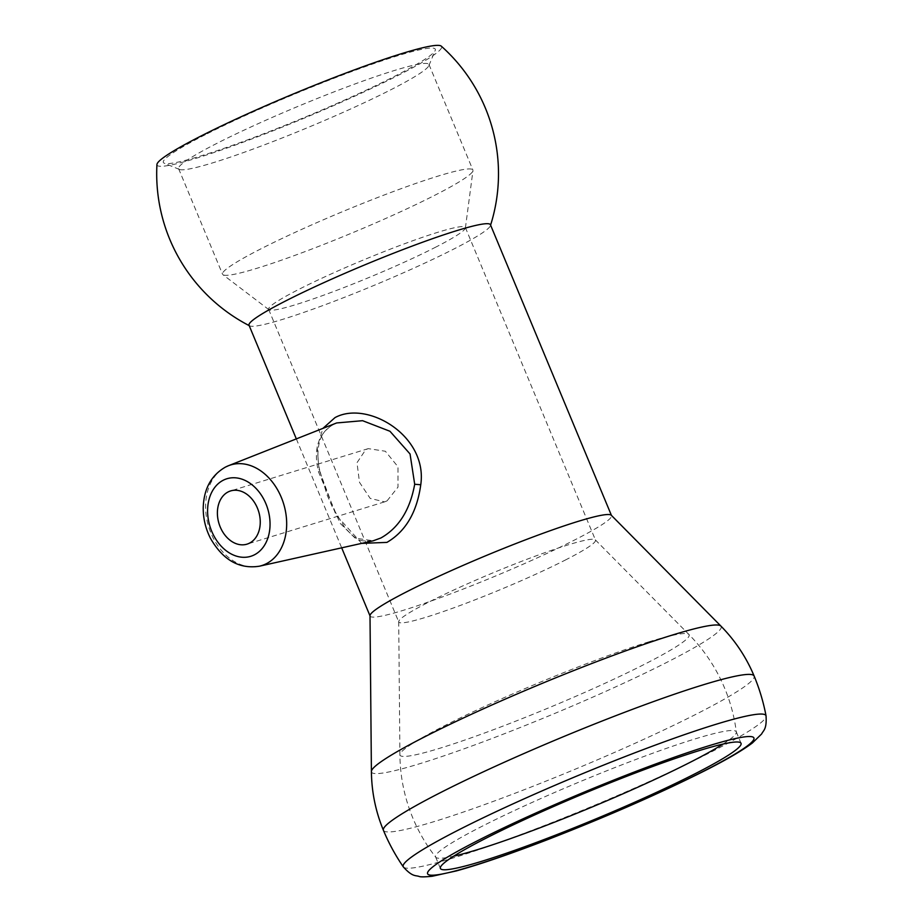 <?xml version="1.0" encoding="UTF-8"?>
<svg xmlns="http://www.w3.org/2000/svg" width="923" height="923" viewBox="0 0 923 923"><rect width="100%" height="100%" fill="white"/><g stroke="black" fill="none" stroke-linecap="round" stroke-linejoin="round"><path stroke-width="0.69" stroke-dasharray="4.62 3.46" d="M156.945 164.502A154.129 13.257 157.4 0 0 196.403 158.214A154.129 13.257 157.4 0 0 357.386 94.977A154.129 13.257 157.4 0 0 441.275 46.15M249.025 325.231A130.754 11.249 157.4 0 0 249.648 325.854A130.754 11.249 157.4 0 0 282.426 319.427A130.754 11.249 157.4 0 0 453.205 249.348A130.754 11.249 157.4 0 0 490.436 225.627A130.754 11.249 157.4 0 0 490.436 224.739M370.008 615.676A130.754 11.249 157.4 0 0 370.077 616.068A130.754 11.249 157.4 0 0 445.313 595.866A130.754 11.249 157.4 0 0 574.256 540.174A130.754 11.249 157.4 0 0 611.499 515.576A130.754 11.249 157.4 0 0 611.28 515.242M361.678 543.37L335.937 514.872L319.012 469.576L317.154 446.882L322.946 428.364M205.287 134.723A147.299 12.668 157.4 0 0 164.259 163.233A147.299 12.668 157.4 0 0 253.583 137.631A147.299 12.668 157.4 0 0 393.348 76.944A147.299 12.668 157.4 0 0 435.218 50.453A147.299 12.668 157.4 0 0 355.955 69.998A147.299 12.668 157.4 0 0 205.287 134.723M319.012 469.576A6.057 2.308 168.7 0 1 319.681 470.372C317.281 458.766 317.362 448.843 319.935 440.617C322.081 432.852 327.653 426.968 336.641 422.953L333.618 424.315C318.066 433.706 313.059 449.628 318.597 472.103L340.033 523.226L355.136 538.132L373.204 540.797C364.158 541.443 358.885 540.716 357.363 538.628C355.886 538.686 351.675 534.971 344.706 527.448L332.649 507.685L327.1 495.005L319.681 470.372A6.057 2.308 168.7 0 1 318.597 472.103M390.36 90.004A135.589 11.664 157.4 0 0 428.895 65.614A135.589 11.664 157.4 0 0 428.976 64.495A135.589 11.664 157.4 0 0 350.959 85.447A135.589 11.664 157.4 0 0 217.24 143.192A135.589 11.664 157.4 0 0 178.624 168.701A135.589 11.664 157.4 0 0 179.477 169.44A135.589 11.664 157.4 0 0 261.694 145.869A135.589 11.664 157.4 0 0 390.36 90.004M434.283 195.526A135.589 11.664 157.4 0 0 472.968 170.617A135.589 11.664 157.4 0 0 472.899 170.017A135.589 11.664 157.4 0 0 394.882 190.969A135.589 11.664 157.4 0 0 261.163 248.714A135.589 11.664 157.4 0 0 222.547 274.235A135.589 11.664 157.4 0 0 222.928 274.708A135.589 11.664 157.4 0 0 303.471 252.198A135.589 11.664 157.4 0 0 434.283 195.526M403.339 866.916A196.472 16.902 157.4 0 0 453.389 857.917A196.472 16.902 157.4 0 0 710.006 752.603A196.472 16.902 157.4 0 0 766.055 715.925M434.998 247.514A106.537 9.161 157.4 0 0 465.4 227.946A106.537 9.161 157.4 0 0 465.354 227.473A106.537 9.161 157.4 0 0 404.055 243.926A106.537 9.161 157.4 0 0 298.983 289.303A106.537 9.161 157.4 0 0 268.639 309.355A106.537 9.161 157.4 0 0 268.939 309.724A106.537 9.161 157.4 0 0 332.222 292.037A106.537 9.161 157.4 0 0 434.998 247.514M387.049 500.877L397.986 487.125L397.986 466.761L385.353 451.243L368.254 448.636L365.727 449.651L356.993 462.723L359.497 482.337L370.215 498.432L384.603 501.87L387.049 500.877M565.141 560.146A106.537 9.161 157.4 0 0 595.485 540.093A106.537 9.161 157.4 0 0 595.3 539.828A106.537 9.161 157.4 0 0 532.583 557.157A106.537 9.161 157.4 0 0 429.114 601.934A106.537 9.161 157.4 0 0 398.713 621.664A106.537 9.161 157.4 0 0 398.771 621.975A106.537 9.161 157.4 0 0 460.069 605.523A106.537 9.161 157.4 0 0 565.141 560.146M649.111 641.762A156.587 13.464 157.4 0 0 444.598 725.697A156.587 13.464 157.4 0 0 399.901 754.691A156.587 13.464 157.4 0 0 439.994 748.207A156.587 13.464 157.4 0 0 644.519 664.272A156.587 13.464 157.4 0 0 688.846 634.413A156.587 13.464 157.4 0 0 649.111 641.762M722.997 744.076A162.829 14.007 157.4 0 0 736.346 732.135A162.829 14.007 157.4 0 0 736.266 731.812A162.829 14.007 157.4 0 0 694.661 739.046A162.829 14.007 157.4 0 0 481.991 826.327A162.829 14.007 157.4 0 0 435.61 856.959A162.829 14.007 157.4 0 0 435.783 857.259A162.829 14.007 157.4 0 0 453.654 856.198M371.404 771.501A189.377 16.291 157.4 0 0 477.664 743.857A189.377 16.291 157.4 0 0 667.248 662.149A189.377 16.291 157.4 0 0 720.863 626.036M259.398 566.203A52.657 39.193 72.9 0 1 209.244 528.567A52.657 39.193 72.9 0 1 225.985 466.842M383.426 830.331A200.764 17.272 157.4 0 0 434.721 821.412A200.764 17.272 157.4 0 0 696.946 713.802A200.764 17.272 157.4 0 0 754.126 676.017M296.329 438.887L341.683 547.835M428.895 65.614L435.218 50.453M179.477 169.44L164.259 163.233M428.976 64.495L472.899 170.017M178.624 168.701L222.547 274.235M465.4 227.946L472.968 170.617M268.939 309.724L222.928 274.708M465.354 227.473L595.485 540.093M268.639 309.355L398.771 621.975M368.254 448.636L230.646 490.921M384.603 501.87L246.995 544.155M595.3 539.828L688.846 634.413A168.886 168.886 0 0 1 736.346 732.135M398.713 621.664L399.901 754.691A168.886 168.886 0 0 0 435.783 857.259M736.266 731.812L741.042 743.303M435.61 856.959L440.386 868.451"/><path stroke-width="1.38" d="M490.598 225.12A170.905 170.905 0 0 0 441.275 46.15A154.129 13.257 157.4 0 0 402.232 53.453A154.129 13.257 157.4 0 0 246.683 114.221A154.129 13.257 157.4 0 0 156.945 164.502A170.905 170.905 0 0 0 249.175 325.611M611.43 515.392L490.436 224.739A130.754 11.249 157.4 0 0 457.035 230.554A130.754 11.249 157.4 0 0 286.257 300.633A130.754 11.249 157.4 0 0 249.025 325.231L296.329 438.887M371.404 771.501A189.377 16.291 157.4 0 1 425.457 736.439A189.377 16.291 157.4 0 1 609.388 656.83A189.377 16.291 157.4 0 1 720.863 626.036L611.28 515.242A130.754 11.249 157.4 0 0 534.313 536.505A130.754 11.249 157.4 0 0 407.32 591.458A130.754 11.249 157.4 0 0 370.008 615.676L371.404 771.501C371.623 791.888 375.626 811.49 383.426 830.331A200.764 200.764 0 0 0 403.339 866.916C412.546 877.219 415.581 875.119 419.204 876.481C420.588 877.058 424.915 876.988 432.183 876.262L456.504 870.885C480.756 864.147 511.965 853.406 550.12 838.661C608.569 815.851 660.187 793.18 704.964 770.647C726.655 759.664 742.45 750.445 752.372 742.98L761.671 733.923C763.252 730.393 766.886 729.712 766.055 715.925A196.472 16.902 157.4 0 0 715.775 724.359A196.472 16.902 157.4 0 0 459.158 829.673A196.472 16.902 157.4 0 0 403.339 866.916M322.946 428.364L334.968 417.634C367.008 399.982 427.926 435.61 420.761 484.76C416.942 512.265 405.659 531.475 386.899 542.401L361.678 543.37M414.692 484.252L410.054 453.989L389.956 431.26L362.589 420.692L336.641 422.953L228.512 465.7A52.657 39.193 72.9 0 1 282 499.112A52.657 39.193 72.9 0 1 266.309 563.722A52.657 39.193 72.9 0 1 259.398 566.203L373.204 540.797L380.922 537.971C398.771 527.864 410.031 509.958 414.692 484.252L420.761 484.76M249.487 543.139A27.84 20.721 -107.1 0 0 258.059 509.738A27.84 20.721 -107.1 0 0 230.646 490.921A27.84 20.721 -107.1 0 0 228.154 491.924A27.84 20.721 -107.1 0 0 219.582 525.325A27.84 20.721 -107.1 0 0 246.995 544.155A27.84 20.721 -107.1 0 0 249.487 543.139M694.673 773.947A162.829 14.007 157.4 0 0 741.042 743.303A162.829 14.007 157.4 0 0 647.358 768.467A162.829 14.007 157.4 0 0 486.767 837.819A162.829 14.007 157.4 0 0 440.386 868.451A162.829 14.007 157.4 0 0 534.082 843.299A162.829 14.007 157.4 0 0 694.673 773.947M453.654 856.198A162.829 14.007 157.4 0 0 477.203 849.737A162.829 14.007 157.4 0 0 689.885 762.456A162.829 14.007 157.4 0 0 722.997 744.076M225.985 466.842A52.657 39.193 72.9 0 1 228.512 465.7L225.524 467.05C211.379 475.16 203.948 488.579 203.233 507.292C203.072 518.103 205.471 528.418 210.432 538.247C222.87 559.996 239.184 569.318 259.398 566.203M720.863 626.036C735.17 640.55 746.257 657.211 754.126 676.017A200.764 17.272 157.4 0 0 702.841 684.935A200.764 17.272 157.4 0 0 440.617 792.545A200.764 17.272 157.4 0 0 383.426 830.331M223.285 480.214A40.566 30.194 -107.1 0 0 211.736 531.325A40.566 30.194 -107.1 0 0 254.356 554.85A40.566 30.194 -107.1 0 0 265.905 503.739A40.566 30.194 -107.1 0 0 223.285 480.214M703.545 771.224A176.731 15.206 157.4 0 0 708.726 745.807A176.731 15.206 157.4 0 0 477.895 840.541A176.731 15.206 157.4 0 0 472.714 865.947A176.731 15.206 157.4 0 0 703.545 771.224M341.683 547.835L370.008 615.883M766.055 715.925A200.764 200.764 0 0 0 754.126 676.017"/></g></svg>
